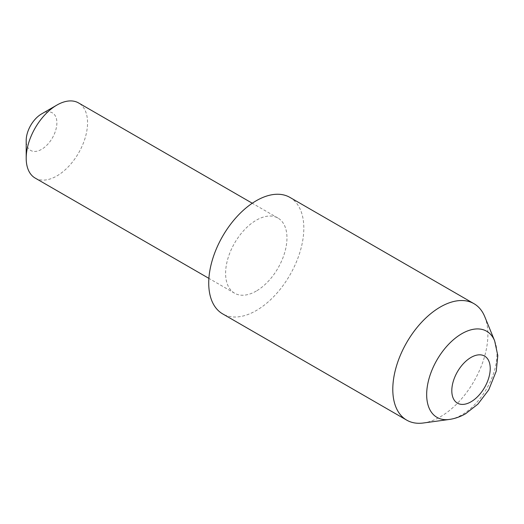 <?xml version="1.0" encoding="UTF-8"?>
<svg xmlns="http://www.w3.org/2000/svg" width="524" height="524" viewBox="0 0 524 524"><rect width="100%" height="100%" fill="white"/><g stroke="black" fill="none" stroke-linecap="round" stroke-linejoin="round"><path stroke-width="0.39" stroke-dasharray="2.62 1.97" d="M41.54 113.944A21.694 12.524 -60 0 1 56.88 122.799A21.694 12.524 -60 0 1 41.54 149.366A21.694 12.524 -60 0 1 26.2 140.511M35.187 178.088A43.387 25.047 120 0 0 56.88 175.933A43.387 25.047 120 0 0 85.222 137.707A43.387 25.047 120 0 0 78.567 102.94M256.275 291.062A43.387 25.047 -60 0 1 234.588 293.211A43.387 25.047 -60 0 1 227.933 258.443A43.387 25.047 -60 0 1 256.275 220.211A43.387 25.047 -60 0 1 277.969 218.063A43.387 25.047 -60 0 1 284.624 252.83A43.387 25.047 -60 0 1 256.275 291.062M484.759 316.666A67.242 38.822 -60 0 1 440.343 416.809A67.242 38.822 -60 0 1 423.372 422.992M289.903 197.397A67.242 38.822 -60 0 1 300.206 251.284A67.242 38.822 -60 0 1 256.275 310.542A67.242 38.822 -60 0 1 222.654 313.876M494.656 340.862A49.715 28.702 -60 0 1 461.814 414.89A49.715 28.702 -60 0 1 449.271 419.462M234.588 293.211L208.899 278.375M277.969 218.063L252.28 203.233"/><path stroke-width="0.79" d="M26.2 158.222L26.2 140.511A21.694 12.524 -60 0 1 41.54 113.944L56.88 105.088A43.387 25.047 120 0 0 56.874 105.088A43.387 25.047 120 0 0 26.2 158.222A43.387 25.047 120 0 0 35.187 178.088L208.899 278.375M449.271 419.462L423.372 422.992A67.242 38.822 -60 0 1 406.722 420.143A67.242 38.822 -60 0 1 396.413 366.256A67.242 38.822 -60 0 1 440.343 306.998A67.242 38.822 -60 0 1 473.965 303.671A67.242 38.822 -60 0 1 484.759 316.666L494.656 340.862A49.715 28.702 -60 0 0 461.814 333.709A49.715 28.702 -60 0 0 427.25 386.895A49.715 28.702 -60 0 0 449.271 419.462C454.976 418.65 460.426 416.737 465.626 413.718L477.901 404.135L488.722 389.876L496.254 371.116L497.8 355.554L494.656 340.862M406.722 420.143L222.654 313.876A67.242 38.822 -60 0 1 212.351 259.989A67.242 38.822 -60 0 1 256.275 200.731A67.242 38.822 -60 0 1 289.903 197.397L473.965 303.671M252.28 203.233L78.567 102.94A43.387 25.047 120 0 0 56.88 105.088L41.54 113.944M471.017 357.434A27.169 15.687 120 0 0 451.806 390.708A27.169 15.687 120 0 0 471.017 401.797A27.169 15.687 120 0 0 490.228 368.523A27.169 15.687 120 0 0 471.017 357.434"/></g></svg>
